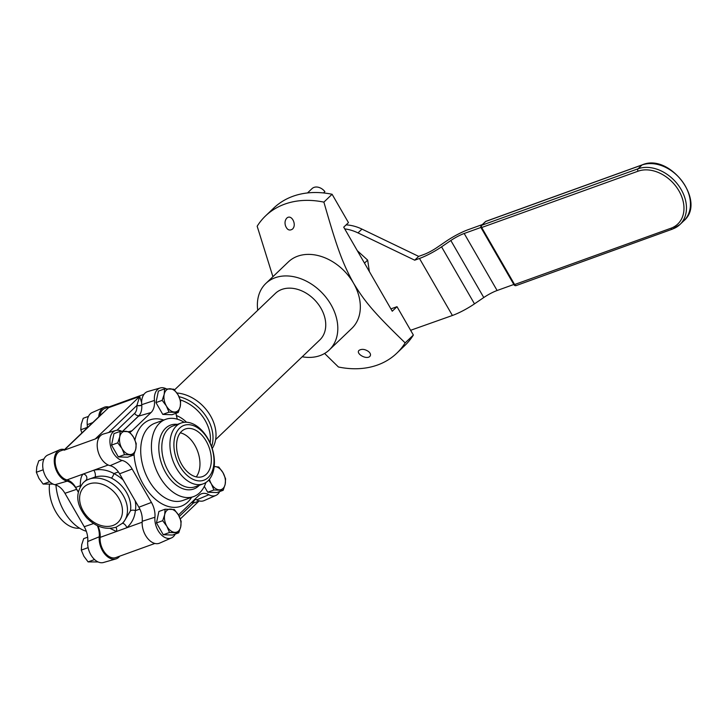 <?xml version="1.0" encoding="UTF-8"?>
<svg xmlns="http://www.w3.org/2000/svg" width="727" height="727" viewBox="0 0 727 727"><rect width="100%" height="100%" fill="white"/><g stroke="black" fill="none" stroke-linecap="round" stroke-linejoin="round"><path stroke-width="1.09" d="M212.211 448.504A36.759 27.317 -133.7 0 0 209.485 414.136A36.759 27.317 -133.7 0 0 176.888 392.998M83.332 482.637L85.922 480.329L95.092 477.012C100.753 475.558 106.206 475.921 111.449 478.102A28.18 20.947 46.3 0 1 130.406 510.936L123.854 521.886L122.3 523.367A28.18 20.947 -133.7 0 0 122.627 494.524A28.18 20.947 -133.7 0 0 93.974 478.084A28.18 20.947 -133.7 0 0 83.332 482.637C74.945 493.197 76.053 504.911 86.658 517.769C95.837 526.984 105.633 530.137 116.047 527.22L122.3 523.367M133.286 497.522L125.189 483.5M123.236 480.111A31.861 23.673 -133.7 0 0 113.93 473.559A3.68 1.054 -63.1 0 1 111.449 478.102M130.406 510.936A3.68 2.163 -169.7 0 1 135.358 510.681A31.861 23.673 -133.7 0 0 135.195 500.821M85.922 480.329A3.68 3.099 55.7 0 0 86.549 476.521A3.68 3.099 55.7 0 0 83.26 474.013C81.233 475.722 80.261 479.611 80.352 485.691A3.68 2.163 -169.7 0 1 80.688 485.863M95.092 477.012A3.68 1.281 78.3 0 0 95.173 473.404A3.68 1.281 78.3 0 0 93.629 470.269L66.975 479.902A15.322 9.733 -109.9 0 1 75.663 487.381L78.225 491.825M118.401 471.941L113.93 473.559C107.223 469.887 100.453 468.788 93.629 470.269L108.196 465.007M122.354 523.322A3.68 1.608 -128.1 0 1 124.899 524.603A3.68 1.608 -128.1 0 1 126.816 527.747C131.841 523.158 134.695 517.47 135.358 510.681L139.848 509.054M115.838 527.293A3.68 2.772 -84.5 0 1 116.447 531.492L142.147 522.204M110.077 528.384L116.447 531.492L100.153 537.371A15.322 9.733 70.1 0 0 104.833 552.647A15.322 9.733 70.1 0 0 115.829 557.564L154.887 543.46M97.818 525.866A15.322 9.733 -109.9 0 1 100.153 537.371M100.444 435.764L95.246 438.972L99.535 436.818M141.774 405.339A3.68 1.127 -4.4 0 1 136.885 405.557A11.641 7.397 -109.9 0 1 134.622 413.363L116.974 430.248M141.629 402.522L139.675 396.46L136.903 405.448A3.68 1.127 174.3 0 0 141.756 405.13M136.903 405.448L108.723 432.501M65.157 448.959L102.798 412.954M191.555 502.457A11.641 7.397 -109.9 0 1 193.209 503.102A3.68 2.317 118 0 1 195.372 499.249M195.536 499.313A3.68 2.326 -60.5 0 0 193.291 503.111L199.598 500.848M179.242 516.461L193.291 503.111M143.973 394.307L104.924 408.41A15.322 9.733 70.1 0 0 99.808 415.817M64.103 449.613L60.486 450.922A15.322 9.733 70.1 0 0 55.688 465.753A15.322 9.733 70.1 0 0 66.975 479.902M215.628 439.599L319.835 339.918A32.17 23.9 -133.7 0 0 314.873 300.151A32.17 23.9 -133.7 0 0 275.36 293.426L174.498 389.917M390.908 308.884L396.997 306.685L392.253 311.22L343.726 227.16L348.46 222.626L332.094 194.273L323.888 202.124C337.083 248.198 342.59 263.265 353.476 283.076A45.955 34.151 46.3 0 1 351.877 328.34L329.358 349.878A45.955 34.151 46.3 0 1 320.062 355.585A45.955 34.151 46.3 0 1 302.214 356.775M368.48 351.495C370.597 353.277 371.052 354.93 369.843 356.448C366.154 359.965 355.412 353.44 359.102 350.314C361.837 348.742 364.963 349.133 368.48 351.495M285.447 225.652C284.611 222.653 285.039 220.154 286.747 218.164C291.527 213.602 297.234 224.943 292.408 229.159C289.382 231.013 287.065 229.841 285.447 225.652M396.997 306.685L413.363 335.047L405.157 342.89C374.696 313.337 365.072 302.214 353.476 283.076A45.955 34.151 46.3 0 0 288.346 261.929L265.837 283.466A45.955 34.151 46.3 0 1 322.27 293.063A45.955 34.151 46.3 0 1 329.358 349.878M272.916 276.696L257.167 226.233A94.964 70.574 46.3 0 1 265.519 215.937L273.725 208.095A94.964 70.574 46.3 0 1 332.094 194.273M265.519 215.937A94.964 70.574 46.3 0 1 323.888 202.124M324.605 353.467L338.437 366.999A94.964 70.574 46.3 0 0 396.806 353.186L405.012 345.334A94.964 70.574 46.3 0 0 413.363 335.047M405.157 342.89A94.964 70.574 46.3 0 1 396.806 353.186M257.74 310.284A45.955 34.151 46.3 0 1 265.837 283.466M176.534 468.397A32.352 20.565 70.1 0 0 203.169 483.864A32.352 20.565 70.1 0 0 211.512 446.451A32.352 20.565 70.1 0 0 181.177 423.005A32.352 20.565 70.1 0 0 176.534 468.397M179.86 466.28A29.153 18.529 -109.9 0 1 188.656 424.668A29.153 18.529 -109.9 0 1 213.347 467.434A29.153 18.529 -109.9 0 1 179.86 466.28M181.723 464.498A25.3 16.085 -109.9 0 1 185.358 429.003A25.3 16.085 -109.9 0 1 209.076 447.332A25.3 16.085 -109.9 0 1 202.551 476.585A25.3 16.085 -109.9 0 1 181.723 464.498M184.185 422.305A41.066 26.108 70.1 0 0 165.701 419.334A41.066 26.108 70.1 0 0 159.804 476.948A41.066 26.108 70.1 0 0 193.618 496.577A41.066 26.108 70.1 0 0 205.923 482.483M129.869 432.211A17.521 11.132 70.1 0 0 131.987 430.775L151.062 412.527A17.521 11.132 70.1 0 0 154.442 400.441A15.767 10.024 -109.9 0 1 160.258 387.954A15.767 10.024 -109.9 0 1 166.174 388.791M175.216 534.081A15.767 10.024 -109.9 0 1 171.463 537.935A15.767 10.024 -109.9 0 1 159.913 533.254A15.767 10.024 -109.9 0 1 154.933 517.233A17.521 11.132 70.1 0 0 151.434 502.43L132.141 469.015A17.521 11.132 70.1 0 0 122.145 460.445A15.767 10.024 -109.9 0 1 110.404 445.569A15.767 10.024 -109.9 0 1 115.82 430.466A15.767 10.024 -109.9 0 1 121.736 431.302M219.654 491.57A15.767 10.024 -109.9 0 1 215.901 495.423A15.767 10.024 -109.9 0 1 208.876 494.723A17.521 11.132 70.1 0 0 201.088 493.951A17.521 11.132 70.1 0 0 198.916 495.405L179.842 513.662A17.521 11.132 70.1 0 0 178.56 515.198M176.025 413.263A17.521 11.132 70.1 0 0 177.379 419.206M180.296 432.81A25.3 16.085 -109.9 0 1 197.699 451.44A25.3 16.085 -109.9 0 1 196.226 476.894M122.718 431.265L138.503 416.162A16.648 10.578 70.1 0 0 141.72 404.685A16.648 10.578 -109.9 0 1 147.854 391.508L160.258 387.954M215.901 495.423L204.087 500.621A16.648 10.578 -109.9 0 1 196.681 499.885A16.648 10.578 70.1 0 0 195.036 499.122M171.463 537.935L159.649 543.124A16.648 10.578 -109.9 0 1 147.463 538.189A16.648 10.578 -109.9 0 1 142.21 521.277A16.648 10.578 70.1 0 0 138.884 507.219L119.591 473.804A16.648 10.578 70.1 0 0 110.095 465.662A16.648 10.578 -109.9 0 1 97.709 449.958A16.648 10.578 -109.9 0 1 103.416 434.019L115.82 430.466M79.516 528.156A32.352 20.565 -109.9 0 1 49.445 484.518M86.313 531.264A41.066 26.108 -109.9 0 1 55.943 485.009M108.814 407.011A16.648 10.578 70.1 0 0 104.043 407.338L92.238 412.527A15.767 10.024 70.1 0 0 87.24 424.722A17.521 11.132 -109.9 0 1 87.322 427.758M64.358 449.513A16.648 10.578 70.1 0 0 59.605 449.84L47.8 455.038A15.767 10.024 70.1 0 0 43.347 470.514A15.767 10.024 70.1 0 0 54.943 484.727A17.521 11.132 -109.9 0 1 64.939 493.297L84.232 526.712A17.521 11.132 -109.9 0 1 87.731 541.515A15.767 10.024 70.1 0 0 92.311 557.027A15.767 10.024 70.1 0 0 103.443 562.507L115.847 558.954A16.648 10.578 70.1 0 0 119.719 556.164M59.605 449.84A16.648 10.578 70.1 0 0 54.916 466.171A16.648 10.578 70.1 0 0 67.138 481.174A16.648 10.578 -109.9 0 1 76.644 489.326L78.189 491.997M97.382 525.666A16.648 10.578 -109.9 0 1 99.254 536.799A16.648 10.578 70.1 0 0 104.097 553.174A16.648 10.578 70.1 0 0 115.847 558.954M104.043 407.338A16.648 10.578 70.1 0 0 98.727 416.844M162.775 414.399L169 412.145L178.233 412.463L172.008 414.717L162.775 414.399L155.969 402.604L158.395 391.126L164.611 388.881L164.184 394.334L162.185 400.35L155.969 402.604M178.233 412.463L180.232 406.448L180.66 400.986L178.042 394.806L173.853 389.199L164.611 388.881M162.185 400.35L166.374 405.966A12.059 7.67 -109.9 0 1 164.184 394.334A12.059 7.67 -109.9 0 1 170.018 388.754A12.059 7.67 -109.9 0 1 178.042 394.806A12.059 7.67 -109.9 0 1 180.232 406.448A12.059 7.67 -109.9 0 1 174.398 412.027A12.059 7.67 -109.9 0 1 166.374 405.966L169 412.145M207.713 492.224L213.938 489.98L223.171 490.298L216.946 492.542L207.713 492.224L204.332 486.372M223.171 490.298L225.17 484.282L225.597 478.82L222.971 472.641L218.791 467.025L214.192 466.57M214.192 466.616A12.059 7.67 -109.9 0 1 214.956 466.589A12.059 7.67 -109.9 0 1 222.971 472.641A12.059 7.67 -109.9 0 1 225.17 484.282A12.059 7.67 -109.9 0 1 219.336 489.853A12.059 7.67 -109.9 0 1 211.312 483.8L213.938 489.98M208.74 480.074L211.312 483.8A12.059 7.67 -109.9 0 1 209.44 479.247M118.337 456.901L124.562 454.657L133.795 454.975L127.57 457.219L118.337 456.901L111.531 445.115L113.957 433.637L120.182 431.384L119.746 436.845L117.756 442.861L111.531 445.115M133.795 454.975L135.795 448.959L136.222 443.497L133.604 437.318L129.415 431.702L120.182 431.384M117.756 442.861L121.936 448.477A12.059 7.67 -109.9 0 1 119.746 436.845A12.059 7.67 -109.9 0 1 125.58 431.265A12.059 7.67 -109.9 0 1 133.604 437.318A12.059 7.67 -109.9 0 1 135.795 448.959A12.059 7.67 -109.9 0 1 129.96 454.529A12.059 7.67 -109.9 0 1 121.936 448.477L124.562 454.657M163.275 534.736L169.5 532.491L178.733 532.809L172.508 535.054L163.275 534.736L156.469 522.94L158.895 511.472L165.111 509.218L164.684 514.671L162.684 520.696L156.469 522.94M178.733 532.809L180.732 526.784L181.159 521.332L178.542 515.152L174.353 509.536L165.111 509.218M162.684 520.696L166.874 526.312A12.059 7.67 -109.9 0 1 164.684 514.671A12.059 7.67 -109.9 0 1 170.518 509.1A12.059 7.67 -109.9 0 1 178.542 515.152A12.059 7.67 -109.9 0 1 180.732 526.784A12.059 7.67 -109.9 0 1 174.898 532.364A12.059 7.67 -109.9 0 1 166.874 526.312L169.5 532.491M81.915 432.928L80.788 429.766L81.215 424.304L83.214 418.289L88.476 416.389M80.788 429.766L87.331 427.394M87.676 537.198L83.714 538.625L81.715 544.65L81.288 550.103L83.905 556.282L88.094 561.898L98.09 561.944M81.288 550.103L88.131 547.631M88.094 561.898L94.583 559.554M44.038 458.891L38.776 460.8L36.777 466.816L36.35 472.268L38.976 478.448L43.157 484.064L53.153 484.109M36.35 472.268L43.193 469.796M43.157 484.064L49.645 481.728M357.293 250.67L367.653 260.102L369.38 271.607M367.653 260.102L364.491 263.129M480.929 227.442L464.19 233.485A15.322 3.199 -30 0 0 450.849 240.51L441.562 246.835A25.363 5.298 150 0 1 419.479 258.458L414.708 260.184L357.993 232.894A41.666 30.961 -133.7 0 0 344.725 228.896M346.107 224.879A41.666 30.961 46.3 0 1 361.964 229.105L418.67 256.386L423.45 254.659A15.322 3.199 -30 0 0 436.782 247.643L446.078 241.319A25.363 5.298 150 0 1 468.152 229.687L482.346 224.561M418.67 256.386L414.708 260.184M410.628 330.294L452.403 315.482A25.363 5.298 -30 0 0 474.486 303.859L483.773 297.534A15.322 3.199 150 0 1 497.114 290.509L513.825 284.475M323.515 192.937L324.896 191.619A9.805 7.288 46.3 0 0 312.028 188.62L307.503 192.946M180.314 399.914A35.378 26.29 46.3 0 1 210.103 442.952M211.566 446.596A36.759 27.317 -133.7 0 0 179.015 396.669M186.485 422.233A22.828 16.957 -133.7 0 0 176.379 415.553M113.021 525.457A24.509 18.211 46.3 0 1 79.643 499.894A24.509 18.211 46.3 0 1 110.459 488.762A24.509 18.211 46.3 0 1 113.021 525.457M75.663 487.381L80.352 485.691A31.861 23.673 -133.7 0 0 80.188 486.708M122.609 431.275L139.084 415.508A3.68 2.735 46.3 0 1 134.622 413.363M139.675 396.46L95.246 438.972L64.103 450.222L108.541 407.711L139.675 396.46M203.169 483.864L195.054 486.799A32.352 20.565 -109.9 0 1 168.419 471.332A32.352 20.565 -109.9 0 1 173.062 425.94L181.177 423.005M177.388 424.377A33.978 21.601 70.1 0 0 159.758 439.144A33.978 21.601 70.1 0 0 165.738 472.768A33.978 21.601 70.1 0 0 199.371 485.236M182.913 500.449A41.066 26.108 -109.9 0 1 149.099 480.82A41.066 26.108 -109.9 0 1 154.996 423.205L165.701 419.334M163.739 420.042A45.892 29.171 70.1 0 0 134.94 439.971M134.032 454.411A45.892 29.171 70.1 0 0 157.686 501.076A45.892 29.171 70.1 0 0 191.646 497.286M129.033 431.629L131.987 430.775M138.503 416.162L151.062 412.527M141.72 404.685L154.442 400.441M196.681 499.885L208.876 494.723M142.21 521.277L154.933 517.233M138.884 507.219L151.434 502.43M119.591 473.804L132.141 469.015M110.095 465.662L122.145 460.445M92.756 422.56L87.24 424.722M67.138 481.174L54.943 484.727M76.644 489.326L64.939 493.297M93.556 523.549L84.232 526.712M99.254 536.799L87.731 541.515M361.964 229.105L357.993 232.894M497.114 290.509L464.19 233.485M483.773 297.534L450.849 240.51M474.486 303.859L441.562 246.835M452.403 315.482L419.479 258.458M481.765 227.669A1.836 1.172 -109.9 0 1 481.756 225.261A1.836 1.363 -133.7 0 0 481.383 225.488A1.836 1.836 0 0 0 481.065 227.733L638.052 171.199A33.669 25.018 46.3 0 1 678.954 190.883A33.669 25.018 46.3 0 1 670.976 228.223L513.989 284.757A1.836 1.836 0 0 0 516.197 285.566A1.836 1.172 -109.9 0 1 514.689 284.693L481.765 227.669M642.623 164.784A1.836 1.172 70.1 0 0 642.286 164.829L485.999 221.29A1.836 1.836 0 0 0 485.354 221.69A1.836 1.363 46.3 0 1 485.727 221.462A1.836 1.172 -109.9 0 1 485.999 221.29A1.836 1.172 -109.9 0 1 486.318 221.244M516.479 285.402A1.836 1.172 -109.9 0 1 516.197 285.566L672.484 229.105A1.836 1.172 -109.9 0 1 670.976 228.223M642.286 164.829A1.836 1.172 70.1 0 0 642.005 164.993A35.505 26.381 46.3 0 1 682.08 181.114A35.505 26.381 46.3 0 1 683.907 220.726C706.644 201.597 669.876 152.77 642.286 164.829M683.907 220.726L679.945 224.516A35.505 26.381 -133.7 0 1 672.757 228.932A1.836 1.172 -109.9 0 1 672.484 229.105L679.945 224.516A35.505 26.381 -133.7 0 0 678.109 184.912A35.505 26.381 -133.7 0 0 638.042 168.791A1.836 1.172 70.1 0 0 638.052 171.199M481.756 225.261L485.727 221.462L642.005 164.993L638.042 168.791L481.756 225.261M198.544 501.503L180.332 518.924M182.904 500.449L193.618 496.577M513.989 284.757L481.065 227.733M481.383 225.488L485.354 221.69"/></g></svg>
